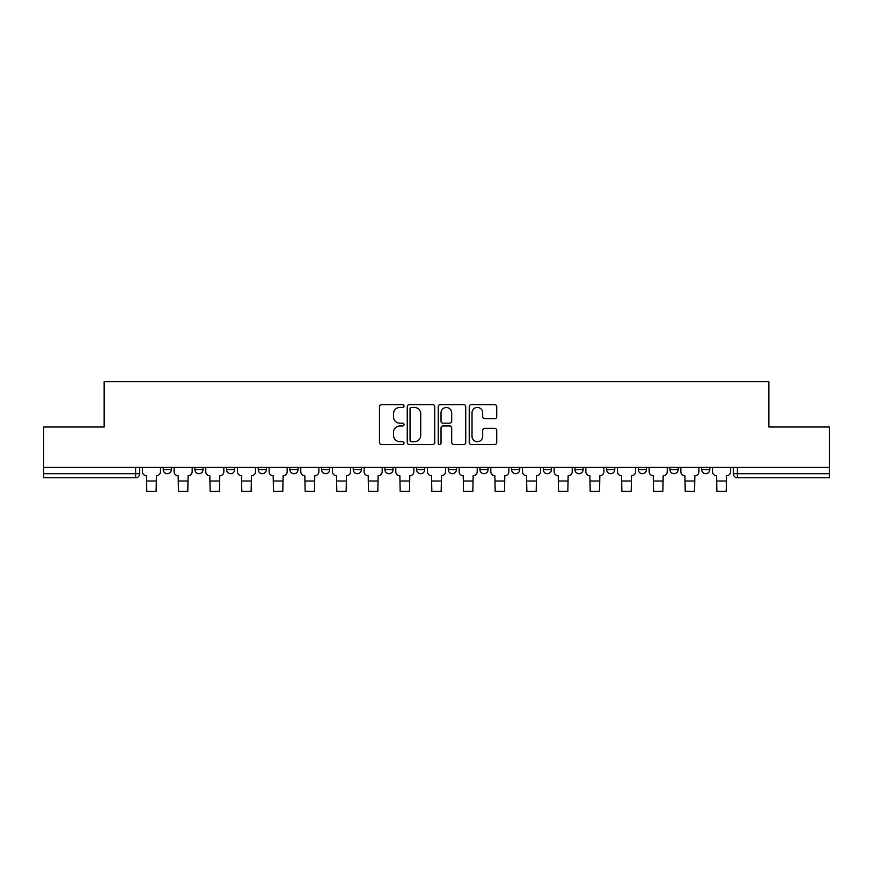 <?xml version="1.0" encoding="UTF-8"?>
<svg xmlns="http://www.w3.org/2000/svg" width="873" height="873" viewBox="0 0 873 873"><rect width="100%" height="100%" fill="white"/><g stroke="black" fill="none" stroke-linecap="round" stroke-linejoin="round"><path stroke-width="1.31" d="M404.013 406.043A1.397 1.397 0 0 0 402.628 404.646L381.446 404.646A1.997 1.997 0 0 0 379.46 406.632L379.46 442.513A1.997 1.997 0 0 0 381.446 444.499L402.628 444.499A1.397 1.397 0 0 0 404.013 443.102A1.397 1.397 0 0 0 402.628 441.705L399.878 441.705A6.373 6.373 0 0 1 393.505 435.332L393.505 432.342A6.373 6.373 0 0 1 399.878 425.969L402.628 425.969A1.397 1.397 0 0 0 404.013 424.573A1.397 1.397 0 0 0 402.628 423.176L399.878 423.176A6.373 6.373 0 0 1 393.505 416.803L393.505 413.813A6.373 6.373 0 0 1 399.878 407.429L402.628 407.429A1.397 1.397 0 0 0 404.013 406.043M701.652 467.415L701.652 469.641L709.771 469.641A4.059 4.059 0 0 1 705.711 473.701A4.059 4.059 0 0 1 701.652 469.641L701.652 467.415M669.973 467.415L669.973 469.641L678.103 469.641A4.059 4.059 0 0 1 674.032 473.701A4.059 4.059 0 0 1 669.973 469.641L669.973 467.415M511.622 467.415L511.622 469.641L519.741 469.641A4.059 4.059 0 0 1 515.681 473.701A4.059 4.059 0 0 1 511.622 469.641L511.622 467.415M448.275 467.415L448.275 469.641L456.393 469.641A4.059 4.059 0 0 1 452.334 473.701A4.059 4.059 0 0 1 448.275 469.641L448.275 467.415M416.607 467.415L416.607 469.641L424.725 469.641A4.059 4.059 0 0 1 420.666 473.701A4.059 4.059 0 0 1 416.607 469.641L416.607 467.415M384.928 467.415L384.928 469.641L393.057 469.641A4.059 4.059 0 0 1 388.998 473.701A4.059 4.059 0 0 1 384.928 469.641L384.928 467.415M353.259 467.415L353.259 469.641L361.378 469.641A4.059 4.059 0 0 1 357.319 473.701A4.059 4.059 0 0 1 353.259 469.641L353.259 467.415M321.591 467.415L321.591 469.641L329.71 469.641A4.059 4.059 0 0 1 325.651 473.701A4.059 4.059 0 0 1 321.591 469.641L321.591 467.415M289.912 469.641L289.912 467.415L289.912 469.641A4.059 4.059 0 0 0 293.983 473.701A4.059 4.059 0 0 1 289.912 469.641L298.042 469.641A4.059 4.059 0 0 1 293.983 473.701A4.059 4.059 0 0 0 298.042 469.641A4.059 4.059 0 0 1 293.983 473.701M258.244 469.641L258.244 467.415L258.244 469.641A4.059 4.059 0 0 0 262.304 473.701A4.059 4.059 0 0 1 258.244 469.641L266.363 469.641A4.059 4.059 0 0 1 262.304 473.701M226.576 469.641L226.576 467.415L226.576 469.641A4.059 4.059 0 0 0 230.636 473.701A4.059 4.059 0 0 1 226.576 469.641L234.695 469.641A4.059 4.059 0 0 1 230.636 473.701M494.74 418.691A1.997 1.997 0 0 0 496.737 416.705L496.737 406.632A1.997 1.997 0 0 0 494.74 404.646L471.224 404.646A1.997 1.997 0 0 0 469.227 406.632L469.227 442.513A1.997 1.997 0 0 0 471.224 444.499L494.74 444.499A1.997 1.997 0 0 0 496.737 442.513L496.737 430.356A1.997 1.997 0 0 0 494.74 428.359L484.679 428.359A1.997 1.997 0 0 0 482.682 430.356L482.682 436.38A5.336 5.336 0 0 1 477.356 441.705A5.336 5.336 0 0 1 472.02 436.38L472.02 412.765A5.336 5.336 0 0 1 477.356 407.429A5.336 5.336 0 0 1 482.682 412.765L482.682 416.705A1.997 1.997 0 0 0 484.679 418.691L494.74 418.691M43.65 467.415L43.65 427.006L104.149 427.006L104.149 381.73L768.851 381.73L768.851 427.006L829.35 427.006L829.35 467.415L43.65 467.415L43.65 473.701L139.68 473.701L139.68 467.415M434.754 406.632A1.997 1.997 0 0 0 432.768 404.646L409.251 404.646A1.997 1.997 0 0 0 407.255 406.632L407.255 442.513A1.997 1.997 0 0 0 409.251 444.499L432.768 444.499A1.997 1.997 0 0 0 434.754 442.513L434.754 406.632M440.232 404.646L463.749 404.646A1.997 1.997 0 0 1 465.746 406.632L465.746 442.513A1.997 1.997 0 0 1 463.749 444.499L453.687 444.499A1.997 1.997 0 0 1 451.69 442.513L451.69 427.956A1.997 1.997 0 0 0 449.704 425.969L443.026 425.969A1.997 1.997 0 0 0 441.029 427.956L441.029 443.102A1.397 1.397 0 0 1 439.643 444.499A1.397 1.397 0 0 1 438.246 443.102L438.246 406.632A1.997 1.997 0 0 1 440.232 404.646M733.32 467.415L733.32 473.701L829.35 473.701L829.35 477.76L737.379 477.76A4.059 4.059 0 0 1 733.32 473.701M829.35 467.415L829.35 473.701M135.621 467.415L135.621 477.76A4.059 4.059 0 0 0 139.68 473.701A4.059 4.059 0 0 1 135.621 477.76L43.65 477.76L43.65 473.701M709.771 467.415L709.771 469.641M678.103 467.415L678.103 469.641M646.424 467.415L646.424 469.641A4.059 4.059 0 0 1 642.364 473.701A4.059 4.059 0 0 1 638.305 469.641A4.059 4.059 0 0 0 642.364 473.701M638.305 467.415L638.305 469.641L646.424 469.641M614.756 467.415L614.756 469.641A4.059 4.059 0 0 1 610.696 473.701A4.059 4.059 0 0 1 606.637 469.641L614.756 469.641A4.059 4.059 0 0 1 610.696 473.701A4.059 4.059 0 0 0 614.756 469.641M606.637 467.415L606.637 469.641M583.088 467.415L583.088 469.641A4.059 4.059 0 0 1 579.017 473.701A4.059 4.059 0 0 1 574.958 469.641A4.059 4.059 0 0 0 579.017 473.701M574.958 467.415L574.958 469.641L583.088 469.641M551.409 467.415L551.409 469.641A4.059 4.059 0 0 1 547.349 473.701A4.059 4.059 0 0 1 543.29 469.641L551.409 469.641M543.29 467.415L543.29 469.641M519.741 467.415L519.741 469.641M488.072 467.415L488.072 469.641A4.059 4.059 0 0 1 484.002 473.701A4.059 4.059 0 0 1 479.943 469.641L488.072 469.641M479.943 467.415L479.943 469.641M456.393 467.415L456.393 469.641M424.725 467.415L424.725 469.641M393.057 467.415L393.057 469.641L393.057 467.415M361.378 467.415L361.378 469.641A4.059 4.059 0 0 1 357.319 473.701A4.059 4.059 0 0 0 361.378 469.641M329.71 467.415L329.71 469.641A4.059 4.059 0 0 1 325.651 473.701A4.059 4.059 0 0 0 329.71 469.641L329.71 467.415M298.042 467.415L298.042 469.641M266.363 467.415L266.363 469.641L266.363 467.415M234.695 467.415L234.695 469.641L234.695 467.415M194.897 467.415L194.897 469.641L203.027 469.641L203.027 467.415L203.027 469.641A4.059 4.059 0 0 1 198.968 473.701A4.059 4.059 0 0 1 194.897 469.641A4.059 4.059 0 0 0 198.968 473.701A4.059 4.059 0 0 0 203.027 469.641A4.059 4.059 0 0 1 198.968 473.701M163.229 467.415L163.229 469.641L171.348 469.641L171.348 467.415L171.348 469.641A4.059 4.059 0 0 1 167.289 473.701A4.059 4.059 0 0 1 163.229 469.641A4.059 4.059 0 0 0 167.289 473.701A4.059 4.059 0 0 0 171.348 469.641A4.059 4.059 0 0 1 167.289 473.701M411.445 407.429A1.397 1.397 0 0 0 410.048 408.826L410.048 440.319A1.397 1.397 0 0 0 411.445 441.705L414.326 441.705A6.373 6.373 0 0 0 420.71 435.332L420.71 413.813A6.373 6.373 0 0 0 414.326 407.429L411.445 407.429M451.69 412.864A5.336 5.336 0 0 0 446.365 407.538A5.336 5.336 0 0 0 441.029 412.864L441.029 421.19A1.997 1.997 0 0 0 443.026 423.176L449.704 423.176A1.997 1.997 0 0 0 451.69 421.19L451.69 412.864M142.419 467.415L142.419 471.671A4.059 4.059 139.8 0 0 146.478 475.73L146.784 491.27L156.125 491.27L156.431 475.73A4.059 4.059 139.8 0 0 160.49 471.671L160.49 467.415M174.087 467.415L174.087 471.671A4.059 4.059 139.8 0 0 178.157 475.73L178.452 491.27L187.793 491.27L188.099 475.73A4.059 4.059 139.8 0 0 192.158 471.671L192.158 467.415M205.766 467.415L205.766 471.671A4.059 4.059 139.8 0 0 209.826 475.73L210.131 491.27L219.472 491.27L219.778 475.73A4.059 4.059 139.8 0 0 223.837 471.671L223.837 467.415M237.434 467.415L237.434 471.671A4.059 4.059 139.8 0 0 241.494 475.73L241.799 491.27L251.14 491.27L251.446 475.73A4.059 4.059 139.8 0 0 255.505 471.671L255.505 467.415M269.102 467.415L269.102 471.671A4.059 4.059 139.8 0 0 273.173 475.73L273.467 491.27L282.808 491.27L283.114 475.73A4.059 4.059 139.8 0 0 287.173 471.671L287.173 467.415M300.781 467.415L300.781 471.671A4.059 4.059 139.8 0 0 304.841 475.73L305.146 491.27L314.487 491.27L314.793 475.73A4.059 4.059 139.8 0 0 318.852 471.671L318.852 467.415M332.449 467.415L332.449 471.671A4.059 4.059 139.8 0 0 336.509 475.73L336.814 491.27L346.155 491.27L346.461 475.73A4.059 4.059 139.8 0 0 350.52 471.671L350.52 467.415M364.117 467.415L364.117 471.671A4.059 4.059 139.8 0 0 368.188 475.73L368.482 491.27L377.823 491.27L378.129 475.73A4.059 4.059 139.8 0 0 382.188 471.671L382.188 467.415M395.796 467.415L395.796 471.671A4.059 4.059 139.8 0 0 399.856 475.73L400.161 491.27L409.502 491.27L409.797 475.73A4.059 4.059 139.8 0 0 413.867 471.671L413.867 467.415M427.464 467.415L427.464 471.671A4.059 4.059 139.8 0 0 431.524 475.73L431.829 491.27L441.171 491.27L441.476 475.73A4.059 4.059 139.8 0 0 445.536 471.671L445.536 467.415M459.133 467.415L459.133 471.671A4.059 4.059 139.8 0 0 463.203 475.73L463.498 491.27L472.839 491.27L473.144 475.73A4.059 4.059 139.8 0 0 477.204 471.671L477.204 467.415M490.812 467.415L490.812 471.671A4.059 4.059 139.8 0 0 494.871 475.73L495.177 491.27L504.518 491.27L504.812 475.73A4.059 4.059 139.8 0 0 508.883 471.671L508.883 467.415M522.48 467.415L522.48 471.671A4.059 4.059 139.8 0 0 526.539 475.73L526.845 491.27L536.186 491.27L536.491 475.73A4.059 4.059 139.8 0 0 540.551 471.671L540.551 467.415M554.148 467.415L554.148 471.671A4.059 4.059 139.8 0 0 558.207 475.73L558.513 491.27L567.854 491.27L568.159 475.73A4.059 4.059 139.8 0 0 572.219 471.671L572.219 467.415M585.827 467.415L585.827 471.671A4.059 4.059 139.8 0 0 589.886 475.73L590.192 491.27L599.533 491.27L599.827 475.73A4.059 4.059 139.8 0 0 603.898 471.671L603.898 467.415M617.495 467.415L617.495 471.671A4.059 4.059 139.8 0 0 621.554 475.73L621.86 491.27L631.201 491.27L631.506 475.73A4.059 4.059 139.8 0 0 635.566 471.671L635.566 467.415M649.163 467.415L649.163 471.671A4.059 4.059 139.8 0 0 653.222 475.73L653.528 491.27L662.869 491.27L663.174 475.73A4.059 4.059 139.8 0 0 667.234 471.671L667.234 467.415M680.842 467.415L680.842 471.671A4.059 4.059 139.8 0 0 684.901 475.73L685.207 491.27L694.548 491.27L694.843 475.73A4.059 4.059 139.8 0 0 698.913 471.671L698.913 467.415M712.51 467.415L712.51 471.671A4.059 4.059 139.8 0 0 716.569 475.73L716.875 491.27L726.216 491.27L726.522 475.73A4.059 4.059 139.8 0 0 730.581 471.671L730.581 467.415M737.379 467.415L737.379 477.76M146.784 481.012L156.125 481.012M146.784 491.27L156.125 491.27M178.452 481.012L187.793 481.012M178.452 491.27L187.793 491.27M210.131 481.012L219.472 481.012M210.131 491.27L219.472 491.27M241.799 481.012L251.14 481.012M241.799 491.27L251.14 491.27M273.467 481.012L282.808 481.012M273.467 491.27L282.808 491.27M305.146 481.012L314.487 481.012M305.146 491.27L314.487 491.27M336.814 481.012L346.155 481.012M336.814 491.27L346.155 491.27M368.482 481.012L377.823 481.012M368.482 491.27L377.823 491.27M400.161 481.012L409.502 481.012M400.161 491.27L409.502 491.27M431.829 481.012L441.171 481.012M431.829 491.27L441.171 491.27M463.498 481.012L472.839 481.012M463.498 491.27L472.839 491.27M495.177 481.012L504.518 481.012M495.177 491.27L504.518 491.27M526.845 481.012L536.186 481.012M526.845 491.27L536.186 491.27M558.513 481.012L567.854 481.012M558.513 491.27L567.854 491.27M590.192 481.012L599.533 481.012M590.192 491.27L599.533 491.27M621.86 481.012L631.201 481.012M621.86 491.27L631.201 491.27M653.528 481.012L662.869 481.012M653.528 491.27L662.869 491.27M685.207 481.012L694.548 481.012M685.207 491.27L694.548 491.27M716.875 481.012L726.216 481.012M716.875 491.27L726.216 491.27"/></g></svg>
